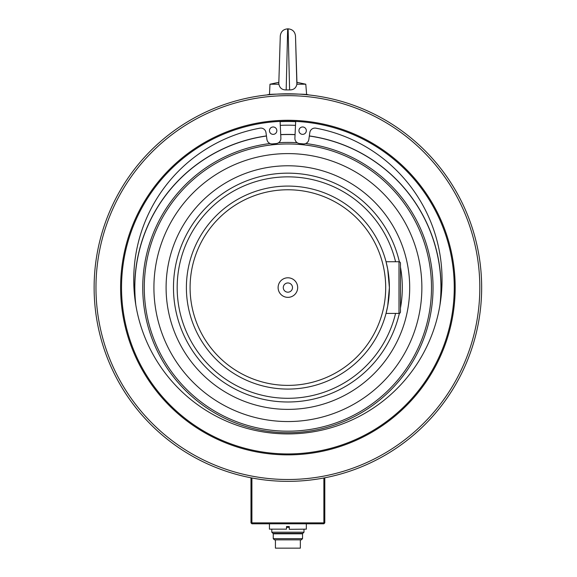 <?xml version="1.0" encoding="UTF-8"?>
<svg xmlns="http://www.w3.org/2000/svg" width="577" height="577" viewBox="0 0 577 577"><rect width="100%" height="100%" fill="white"/><g stroke="black" fill="none" stroke-linecap="round" stroke-linejoin="round"><path stroke-width="0.87" d="M289.272 527.342L286.509 527.342M302.536 538.651L273.246 538.651L274.443 539.848L301.338 539.848L302.536 538.651L302.536 533.804L273.246 533.804L273 533.386L302.802 533.386L304.007 532.189L271.781 532.189L271.781 529.325M289.272 526.931L286.509 526.931M275.431 539.848L275.431 548.15L300.35 548.15L300.35 539.848M289.272 529.325L306.344 529.145L289.272 529.325M269.437 523.793L269.437 529.145L286.509 529.145L286.509 526.556L289.272 526.556L289.272 529.145M286.509 529.145L269.437 529.145M280.112 121.675A166.089 166.089 0 0 1 295.669 121.675M287.894 481.348A193.771 193.771 0 0 1 120.081 190.691A193.771 193.771 0 0 1 455.7 190.691A193.771 193.771 0 0 1 287.894 481.348M296.989 83.867L295.496 35.998L296.874 84.213C296.059 88.065 293.635 89.969 289.604 89.918L286.178 89.918C282.153 89.976 279.73 88.072 278.907 84.213L269.993 84.213L269.466 94.686L267.591 94.873C266.343 93.712 309.452 93.719 308.19 94.873L306.704 94.722M306.647 94.722L305.788 84.213L296.874 84.213L296.794 84.696M455.181 287.577A167.287 167.287 0 0 1 204.251 432.454A167.287 167.287 0 0 1 204.251 142.699A167.287 167.287 0 0 1 455.181 287.577M479.812 287.577A191.925 191.925 0 0 1 287.894 479.501A191.925 191.925 0 0 1 95.97 287.577A191.925 191.925 0 0 1 287.894 95.652A191.925 191.925 0 0 1 479.812 287.577M454.258 287.577A166.364 166.364 0 0 1 287.894 453.94A166.364 166.364 0 0 1 121.523 287.577A166.364 166.364 0 0 1 287.894 121.213A166.364 166.364 0 0 1 454.258 287.577M295.684 121.394L294.897 138.17A5.164 5.164 0 0 0 299.636 143.558A144.495 144.495 0 0 1 303.177 143.889A5.164 5.164 0 0 0 308.839 139.475L309.827 132.53A5.164 5.164 0 0 1 315.879 128.173A154.153 154.153 0 0 1 416.457 364.815A154.153 154.153 0 0 1 159.324 364.815A154.153 154.153 0 0 1 259.902 128.173A5.164 5.164 0 0 1 265.961 132.53L266.942 139.475A5.164 5.164 0 0 0 272.604 143.889A144.495 144.495 0 0 1 276.145 143.558A5.164 5.164 0 0 0 280.884 138.17L280.097 121.394M273.145 134.362A3.693 3.693 0 0 0 276.347 128.822A3.693 3.693 0 0 0 269.949 128.822A3.693 3.693 0 0 0 273.145 134.362M302.637 134.362A3.693 3.693 0 0 0 305.832 128.822A3.693 3.693 0 0 0 299.434 128.822A3.693 3.693 0 0 0 302.637 134.362M439.934 305.197A153.056 153.056 0 0 0 309.33 136.028M295.056 134.686A153.056 153.056 0 0 0 280.725 134.686M266.451 136.028A153.056 153.056 0 0 0 135.847 305.197M431.495 287.577A143.601 143.601 0 0 0 216.087 163.212A143.601 143.601 0 0 0 216.087 411.942A143.601 143.601 0 0 0 431.495 287.577M421.866 287.577A133.979 133.979 0 0 0 220.904 171.549A133.979 133.979 0 0 0 220.904 403.604A133.979 133.979 0 0 0 421.866 287.577M440.28 303.033A153.172 153.172 0 0 0 309.344 135.934A153.172 153.172 0 0 1 440.222 303.394M295.063 134.592A153.15 153.15 0 0 0 280.718 134.592A153.172 153.172 0 0 1 295.063 134.578M135.501 303.033A153.172 153.172 0 0 1 266.437 135.92A153.15 153.15 0 0 0 135.559 303.394M270.079 143.529A145.144 145.144 0 0 0 143.233 299.47A145.144 145.144 0 0 0 293.844 432.606A145.144 145.144 0 0 0 433.038 287.577A145.144 145.144 0 0 0 305.702 143.529M297.22 142.728A145.144 145.144 0 0 0 278.561 142.728M409.692 287.577A121.797 121.797 0 0 0 226.992 182.101A121.797 121.797 0 0 0 226.992 393.06A121.797 121.797 0 0 0 409.692 287.577M288.118 28.85L287.663 28.85L286.178 89.918L289.604 89.918L288.118 28.85C292.496 29.254 294.955 31.641 295.496 35.998M278.792 83.867L280.285 35.998L278.792 83.867M324.801 477.799L324.801 522.87L323.877 522.87L323.877 523.793L251.904 523.793L251.904 522.87L323.877 522.87L323.877 477.972M251.904 523.793L250.981 522.87L250.981 477.799M251.904 477.972L251.904 522.87L250.981 522.87M323.877 523.793L324.801 522.87M283.278 287.577A4.616 4.616 0 0 1 287.894 282.961A4.616 4.616 0 0 1 292.503 287.577A4.616 4.616 0 0 1 287.894 292.193A4.616 4.616 0 0 1 283.278 287.577M389.388 287.577A101.494 101.494 0 0 0 287.894 186.082A101.494 101.494 0 0 0 186.393 287.577A101.494 101.494 0 0 0 287.894 389.078A101.494 101.494 0 0 0 389.388 287.577L387.73 269.308L386.042 261.742L398.988 261.742A1.479 1.479 0 0 1 400.46 263.22L400.46 311.933A1.479 1.479 0 0 1 398.988 313.412A1.479 1.479 0 0 0 400.46 311.933A1.479 1.479 0 0 1 398.988 313.412L386.042 313.412L387.73 305.839L389.388 287.577M190.085 287.577A97.809 97.809 0 0 0 336.795 372.28A97.809 97.809 0 0 0 336.795 202.873A97.809 97.809 0 0 0 190.085 287.577M297.674 287.577A9.78 9.78 0 0 1 282.997 296.044A9.78 9.78 0 0 1 282.997 279.109A9.78 9.78 0 0 1 297.674 287.577M395.562 313.412A110.726 110.726 0 0 1 225.181 378.829A110.726 110.726 0 0 1 225.181 196.324A110.726 110.726 0 0 1 395.562 261.742M400.46 308.046A114.419 114.419 0 0 0 400.46 267.108M399.363 261.792A114.419 114.419 0 0 0 223.342 193.107A114.419 114.419 0 0 0 223.342 382.046A114.419 114.419 0 0 0 399.363 313.361M295.496 125.36A162.397 162.397 0 0 0 280.285 125.36M398.988 313.412L398.988 261.742A1.479 1.479 0 0 1 400.46 263.22M304.007 532.189L304.007 529.325M302.536 533.804L302.781 533.386M272.979 533.386L271.781 532.189M273.246 538.651L273.246 533.804M306.344 523.793L306.344 529.145M278.835 82.331L269.993 84.213M287.663 28.85C283.285 29.254 280.826 31.641 280.285 35.998M296.946 82.331L305.788 84.213"/></g></svg>
